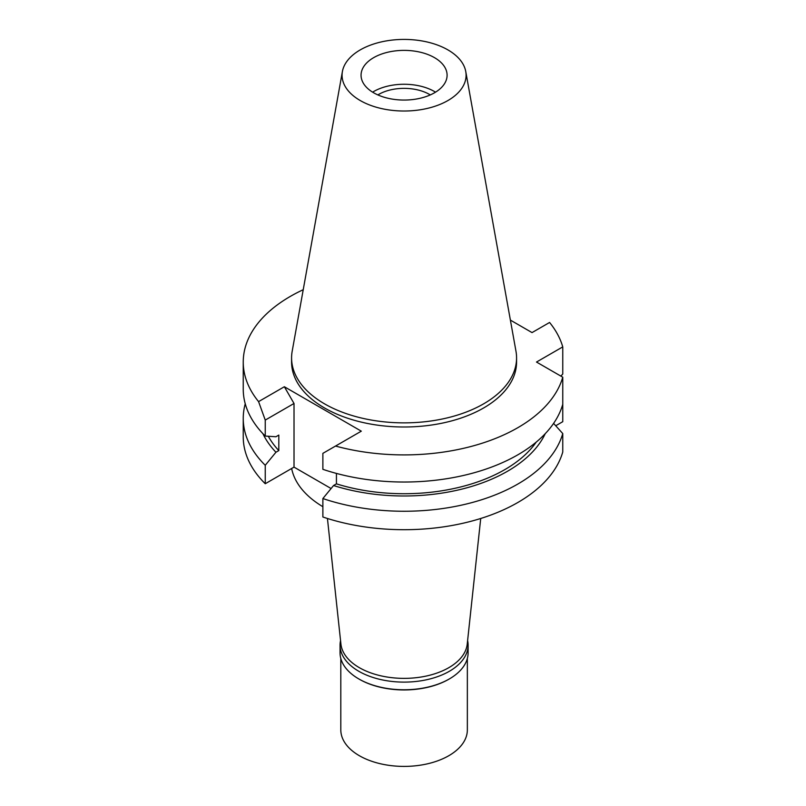 <?xml version="1.0" encoding="UTF-8"?>
<svg xmlns="http://www.w3.org/2000/svg" width="806" height="806" viewBox="0 0 806 806"><rect width="100%" height="100%" fill="white"/><g stroke="black" fill="none" stroke-linecap="round" stroke-linejoin="round"><path stroke-width="1.21" d="M360.232 49.901A62.012 35.796 180 0 1 424.822 41.479A62.012 35.796 180 0 1 465.757 71.532A62.012 35.796 180 0 1 447.924 100.538A62.012 35.796 180 0 1 377.42 107.541A62.012 35.796 180 0 1 342.399 71.532A62.012 35.796 180 0 1 360.232 49.901M373.652 57.659A43.02 24.845 0 0 0 361.058 75.22A43.02 24.845 0 0 0 387.615 98.171A43.02 24.845 0 0 0 434.505 92.781A43.02 24.845 0 0 0 447.098 75.22A43.02 24.845 0 0 0 420.541 52.269A43.02 24.845 0 0 0 373.652 57.659M465.757 71.532L515.971 351.215A112.497 64.954 180 0 1 516.575 357.914A112.497 64.954 180 0 1 483.63 403.836A112.497 64.954 180 0 1 361.028 417.921A112.497 64.954 180 0 1 291.581 357.914A112.497 64.954 180 0 1 292.185 351.215L342.399 71.532M291.581 357.914L291.581 362.045A112.497 64.954 0 0 0 361.028 422.052A112.497 64.954 0 0 0 483.63 407.967A112.497 64.954 0 0 0 516.575 362.045L516.575 357.914M284.357 386.739L258.575 401.62L265.245 420.087L294.019 403.474L284.357 386.739L361.31 431.17L335.528 446.05A160.837 92.861 180 0 0 517.805 427.704A160.837 92.861 180 0 0 562.759 377.198L536.504 362.045L562.759 346.892A160.837 92.861 180 0 0 549.581 322.471L532.031 332.596L510.389 320.103M258.575 401.62A160.837 92.861 180 0 1 243.241 362.045A160.837 92.861 180 0 1 290.351 296.386A160.837 92.861 180 0 1 303.227 289.707M553.591 423.392L562.759 433.557L562.759 452.005A160.837 92.861 0 0 1 517.805 502.511A160.837 92.861 0 0 1 322.874 516.999L322.874 498.551L333.553 485.524A146.269 84.449 180 0 0 507.508 471.248A146.269 84.449 180 0 0 545.229 433.688M562.759 377.198L562.759 404.33A160.837 92.861 0 0 1 517.805 454.836A160.837 92.861 0 0 1 322.874 469.324L322.874 453.355L335.528 446.05M555.737 425.749L562.759 421.689L562.759 403.242M243.241 362.045L243.241 389.167A160.837 92.861 0 0 0 265.245 436.056L275.934 436.751L278.816 435.089L278.816 450.584L275.934 452.247L265.245 465.284A160.837 92.861 180 0 1 243.241 418.405L243.241 436.852A160.837 92.861 0 0 0 265.245 483.731L294.019 467.117L294.019 403.474M331.085 488.527L294.019 467.117M560.875 376.11L562.759 374.014L562.759 346.892M265.245 420.087L265.245 436.056M265.245 465.284L265.245 483.731M243.241 418.405A160.837 92.861 180 0 1 245.246 403.786M268.307 436.258A142.36 82.192 0 0 0 278.816 450.584M275.934 452.247A146.269 84.449 180 0 1 262.927 433.688M536.232 442.101A142.36 82.192 0 0 1 504.747 469.656A142.36 82.192 0 0 1 336.434 483.852L336.434 473.414M336.434 483.852L333.553 485.524M562.759 433.557A160.837 92.861 180 0 1 517.805 484.063A160.837 92.861 180 0 1 322.874 498.551M291.651 468.488A113.132 65.316 0 0 0 322.874 506.712M327.438 518.49L340.928 644.105A63.271 36.532 0 0 0 381.681 676.002A63.271 36.532 0 0 0 448.821 667.67A63.271 36.532 0 0 0 467.228 644.105L480.719 518.49M430.293 94.917A35.938 20.744 0 0 0 378.669 94.433A35.938 20.744 0 0 0 377.863 94.917M372.614 92.166A43.02 24.845 180 0 1 373.652 91.541A43.02 24.845 180 0 1 435.542 92.166M467.611 640.548A64.027 36.965 180 0 1 468.105 645.153A64.027 36.965 180 0 1 449.355 671.287A64.027 36.965 180 0 1 379.576 679.297A64.027 36.965 180 0 1 340.051 645.153L340.051 652.789A64.027 36.965 0 0 0 358.801 678.934A64.027 36.965 0 0 0 449.355 678.934L448.821 679.246A63.271 36.532 180 0 1 359.335 679.246A63.271 36.532 180 0 1 359.073 679.085M448.821 679.246L449.355 678.934A64.027 36.965 0 0 0 468.105 652.789L468.105 645.153M340.051 645.153A64.027 36.965 180 0 1 340.545 640.548M340.807 658.472L340.807 729.873A63.271 36.532 0 0 0 379.868 763.625A63.271 36.532 0 0 0 448.821 755.706A63.271 36.532 0 0 0 467.349 729.873L467.349 658.472M359.335 679.246L358.801 678.934"/></g></svg>
